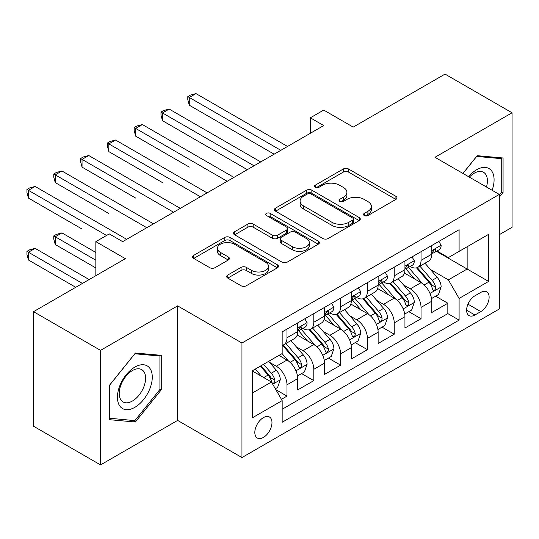 <?xml version="1.0" encoding="UTF-8"?>
<svg xmlns="http://www.w3.org/2000/svg" width="539" height="539" viewBox="0 0 539 539"><rect width="100%" height="100%" fill="white"/><g stroke="black" fill="none" stroke-linecap="round" stroke-linejoin="round"><path stroke-width="0.81" d="M364.276 215.526A2.607 1.502 0 0 0 367.962 215.526L395.922 199.383A3.719 2.149 0 0 0 397.007 197.867A3.719 2.149 0 0 0 395.922 196.344L348.551 168.997A3.719 2.149 0 0 0 343.289 168.997L315.328 185.14A2.607 1.502 0 0 0 314.567 186.204A2.607 1.502 0 0 0 315.328 187.269A2.607 1.502 0 0 0 319.014 187.269L322.632 185.18A11.905 6.872 0 0 1 339.476 185.18L343.424 187.457A11.905 6.872 0 0 1 346.907 192.322A11.905 6.872 0 0 1 343.424 197.18L339.806 199.268A2.607 1.502 0 0 0 339.044 200.333A2.607 1.502 0 0 0 339.806 201.397A2.607 1.502 0 0 0 343.491 201.397L347.109 199.309A11.905 6.872 0 0 1 363.946 199.309L367.894 201.586A11.905 6.872 0 0 1 371.384 206.45A11.905 6.872 0 0 1 367.894 211.308L364.276 213.397A2.607 1.502 0 0 0 363.515 214.461A2.607 1.502 0 0 0 364.276 215.526L364.276 213.397M263.403 437.432A12.134 7.007 120 0 0 271.326 426.747A12.134 7.007 120 0 0 269.466 417.024A12.134 7.007 120 0 0 263.403 417.624A12.134 7.007 120 0 0 255.473 428.316A12.134 7.007 120 0 0 257.332 438.032A12.134 7.007 120 0 0 263.403 437.432M227.768 275.045A3.719 2.149 0 0 0 226.683 276.561A3.719 2.149 0 0 0 227.768 278.084L241.061 285.751A3.719 2.149 0 0 0 246.323 285.751L277.376 267.829A3.719 2.149 0 0 0 278.461 266.306A3.719 2.149 0 0 0 277.376 264.79L230.005 237.443A3.719 2.149 0 0 0 224.743 237.443L193.696 255.371A3.719 2.149 0 0 0 192.605 256.887A3.719 2.149 0 0 0 193.696 258.41L209.745 267.674A3.719 2.149 0 0 0 215.007 267.674L228.3 260A3.719 2.149 0 0 0 229.385 258.484A3.719 2.149 0 0 0 228.3 256.962L220.336 252.367A9.958 5.747 0 0 1 217.419 248.304A9.958 5.747 0 0 1 223.564 242.995A9.958 5.747 0 0 1 234.418 244.241L265.599 262.244A9.958 5.747 0 0 1 268.516 266.306A9.958 5.747 0 0 1 262.365 271.616A9.958 5.747 0 0 1 251.518 270.369L246.323 267.371A3.719 2.149 0 0 0 241.061 267.371L227.768 275.045L227.768 278.084M499.316 234.674L512.05 227.323L512.05 112.786L445.032 74.092L353.207 127.103L323.723 110.077L310.316 117.819L323.723 125.553L122.656 241.64L109.255 233.899L95.848 241.64L95.848 275.692M100.537 350.37L100.537 464.908L177.614 420.407L177.614 305.869L100.537 350.37L33.519 311.677L125.338 258.666L95.848 241.64M177.614 305.869L241.957 343.02L499.316 194.431L499.316 308.968L241.957 457.557L241.957 343.02M512.05 112.786L434.973 157.287L499.316 194.431M322.895 238.507A3.719 2.149 0 0 0 328.157 238.507L359.21 220.579A3.719 2.149 0 0 0 360.301 219.056A3.719 2.149 0 0 0 359.21 217.54L311.845 190.193A3.719 2.149 0 0 0 306.583 190.193L275.53 208.121A3.719 2.149 0 0 0 274.439 209.637A3.719 2.149 0 0 0 275.53 211.16L322.895 238.507M267.492 216.092A2.607 1.502 0 0 1 270.14 216.456L270.14 213.363L318.293 241.162A3.719 2.149 0 0 1 319.384 242.685A3.719 2.149 0 0 1 318.293 244.201L287.24 262.129A3.719 2.149 0 0 1 281.978 262.129L234.613 234.782L234.613 231.743A3.719 2.149 0 0 0 233.522 233.266A3.719 2.149 0 0 0 234.613 234.782M234.613 231.743L247.9 224.076A3.719 2.149 0 0 1 253.162 224.076L272.377 235.166A3.719 2.149 0 0 0 277.639 235.166L286.452 230.072A3.719 2.149 0 0 0 287.543 228.556A3.719 2.149 0 0 0 286.452 227.034L266.455 215.485A2.607 1.502 0 0 1 265.687 214.428A2.607 1.502 0 0 1 267.297 213.033A2.607 1.502 0 0 1 270.14 213.363M100.537 464.908L33.519 426.214L33.519 311.677M281.432 399.318L286.991 396.111L275.867 389.684M269.54 362.349L276.271 366.237A15.166 8.759 60 0 1 286.991 384.812L297.717 378.621L297.717 389.919L313.799 380.628L301.604 373.588M296.349 346.873L303.08 350.761A15.166 8.759 60 0 1 313.799 369.33L324.525 363.138L324.525 374.437L340.608 365.152L328.413 358.112M323.157 331.397L329.888 335.278A15.166 8.759 60 0 1 340.608 353.853L351.334 347.662L351.334 358.961L367.416 349.676L355.221 342.636M349.966 315.915L356.697 319.802A15.166 8.759 60 0 1 367.416 338.377L378.142 332.186L378.142 343.484L394.225 334.2L382.03 327.153M376.774 300.439L383.505 304.326A15.166 8.759 60 0 1 394.225 322.901L404.951 316.71L404.951 328.008L421.033 318.717L421.033 307.419A15.166 8.759 -120 0 0 410.314 288.85L403.583 284.963M408.838 311.677L421.033 318.717M297.717 378.621A15.166 8.759 -120 0 0 286.991 360.045L278.953 355.403M324.525 363.138A15.166 8.759 -120 0 0 313.799 344.569L297.225 334.995M351.334 347.662A15.166 8.759 -120 0 0 340.608 329.086L324.033 319.519M378.142 332.186A15.166 8.759 -120 0 0 367.416 313.61L350.842 304.043M404.951 316.71A15.166 8.759 -120 0 0 394.225 298.134L377.65 288.56M480.815 292.407L474.92 295.81A11.75 6.785 120 0 0 467.239 306.172A11.75 6.785 120 0 0 469.045 315.584A11.75 6.785 120 0 0 474.92 315.005L480.815 311.603A11.75 6.785 120 0 0 488.496 301.24A11.75 6.785 120 0 0 486.697 291.828A11.75 6.785 120 0 0 480.815 292.407M252.676 392.857L271.44 382.023L282.166 400.598L282.166 422.266L459.1 320.112L459.1 298.444L448.381 279.869L430.391 269.487M282.166 400.598L252.676 417.624L252.676 370.569L282.166 353.544L282.166 331.876L459.1 229.722L459.1 251.39L488.59 234.364L488.59 281.419L459.1 298.444M302.938 328.386L303.08 328.473A15.166 8.759 60 0 0 310.659 329.221L321.385 323.029A15.166 8.759 -120 0 0 324.525 316.09L324.525 307.419M329.747 312.91L329.888 312.991A15.166 8.759 60 0 0 337.468 313.745L348.194 307.553A15.166 8.759 -120 0 0 351.334 300.607L351.334 291.943M356.555 297.434L356.697 297.515A15.166 8.759 60 0 0 364.276 298.262L375.003 292.077A15.166 8.759 -120 0 0 378.142 285.131L378.142 276.467M383.364 281.958L383.505 282.038A15.166 8.759 60 0 0 391.085 282.786L401.811 276.595A15.166 8.759 -120 0 0 404.951 269.655L404.951 260.984M282.166 409.263L447.842 313.61L447.842 303.241L431.759 312.526L431.759 301.227A15.166 8.759 -120 0 0 421.033 282.658L404.459 273.084M410.172 266.475L410.314 266.556A15.166 8.759 -120 0 0 417.893 267.31A15.166 8.759 -120 0 0 421.033 260.371L421.033 251.7M417.893 267.31L428.62 261.119A15.166 8.759 -120 0 0 431.759 254.179L431.759 245.508M286.991 329.086L286.991 337.758A15.166 8.759 60 0 1 283.851 344.697A15.166 8.759 60 0 1 282.166 345.31M283.851 344.697L294.577 338.505A15.166 8.759 -120 0 0 297.717 331.566L297.717 322.895M313.799 313.61L313.799 322.282A15.166 8.759 60 0 1 310.659 329.221M340.608 298.134L340.608 306.799A15.166 8.759 60 0 1 337.468 313.745M367.416 282.658L367.416 291.323A15.166 8.759 60 0 1 364.276 298.262M394.225 267.176L394.225 275.847A15.166 8.759 60 0 1 391.085 282.786M394.225 322.901L394.225 334.2M367.416 338.377L367.416 349.676M340.608 353.853L340.608 365.152M313.799 369.33L313.799 380.628M286.991 384.812L286.991 396.111M271.44 382.023L252.676 371.189M448.381 279.869L467.145 269.035L467.145 246.747L488.59 234.364M436.442 251.309L488.59 281.419M436.981 250.999L448.381 257.581L459.1 251.39M177.614 420.407L241.957 457.557M310.316 117.819L310.316 133.295M435.647 296.201L447.842 303.241M447.842 313.61L459.1 320.112M499.316 197.159L503.069 192.49L503.069 157.994L477.197 155.683L462.934 173.43M109.518 419.699L135.39 422.01L161.262 389.832L161.262 355.336L135.39 353.025L109.518 385.21L109.518 419.699M501.728 191.716L503.069 192.49M159.921 389.057L161.262 389.832M132.655 420.433L135.39 422.01M365.321 215.896L367.894 214.407A11.905 6.872 0 0 0 371.384 209.543L371.384 206.45M346.907 192.322L346.907 195.414A11.905 6.872 0 0 1 343.424 200.279L340.843 201.768M395.869 199.417L348.551 172.096A3.719 2.149 0 0 0 343.289 172.096L316.373 187.639M359.163 220.606L311.845 193.292A3.719 2.149 0 0 0 306.583 193.292L275.584 211.187M352.634 220.121A2.607 1.502 0 0 0 353.395 219.056A2.607 1.502 0 0 0 352.634 217.999L311.057 193.993A2.607 1.502 0 0 0 307.371 193.993L303.558 196.196A11.905 6.872 0 0 0 300.068 201.054A11.905 6.872 0 0 0 303.558 205.918L331.977 222.324A11.905 6.872 0 0 0 348.814 222.324L352.634 220.121L352.634 223.22A2.607 1.502 0 0 0 353.395 222.156L353.395 219.056M300.068 201.054L300.068 204.153A11.905 6.872 0 0 0 303.558 209.011L303.558 205.918M352.634 223.22L348.814 225.423A11.905 6.872 0 0 1 331.977 225.423L303.558 209.011M234.66 234.809L247.9 227.168L247.9 224.076M287.543 228.556L287.543 231.649A3.719 2.149 0 0 1 286.452 233.171L277.639 238.258A3.719 2.149 0 0 1 272.377 238.258L253.162 227.168A3.719 2.149 0 0 0 247.9 227.168M270.14 216.456L318.246 244.234M292.306 246.673A9.958 5.747 0 0 0 303.154 247.92A9.958 5.747 0 0 0 309.298 242.611A9.958 5.747 0 0 0 306.388 238.541L295.399 232.201A3.719 2.149 0 0 0 290.137 232.201L281.318 237.288A3.719 2.149 0 0 0 280.233 238.811A3.719 2.149 0 0 0 281.318 240.327L292.306 246.673L292.306 249.766A9.958 5.747 0 0 0 303.154 251.012A9.958 5.747 0 0 0 309.298 245.703L309.298 242.611M280.233 238.811L280.233 241.903A3.719 2.149 0 0 0 281.318 243.426L281.318 240.327M292.306 249.766L281.318 243.426M268.516 266.306L268.516 269.406A9.958 5.747 0 0 1 262.365 274.715A9.958 5.747 0 0 1 251.518 273.468L246.323 270.463A3.719 2.149 0 0 0 241.061 270.463L227.822 278.111M217.419 248.304L217.419 251.403A9.958 5.747 0 0 0 220.336 255.466L220.336 252.367M228.246 260.034L220.336 255.466M277.322 267.856L230.005 240.535A3.719 2.149 0 0 0 224.743 240.535L193.744 258.437M431.53 298.572L438.463 294.577L441.138 286.836A10.046 5.801 -120 0 0 437.23 277.403L424.981 263.221M422.522 283.635L408.528 267.425M414.558 278.919L406.433 269.507A24.073 13.899 -120 0 0 405.685 268.671M189.277 167.117L135.66 136.158L135.66 128.417L142.363 124.549L233.913 177.405M416.526 267.856L428.916 282.2A10.046 5.801 60 0 1 432.5 289.12L433.228 290.312L434.589 290.123L435.499 289.019L435.714 287.26A10.046 5.801 -120 0 0 432.137 280.341L419.888 266.158M417.253 267.62L430.567 283.036A5.12 2.958 60 0 1 431.86 285.037L435.714 287.26M438.861 241.405L441.138 245.353A10.046 5.801 60 0 1 439.063 249.8L433.969 252.737A10.046 5.801 -120 0 0 435.714 250.426L435.505 249.537L434.252 249.786L432.5 252.286A10.046 5.801 60 0 1 431.759 253.714M280.826 150.32L189.277 97.465L195.98 93.597L287.53 146.453M432.096 253.209L432.137 253.209A10.046 5.801 -120 0 0 433.969 252.737M274.122 154.188L189.277 105.206L189.277 97.465L187.801 96.616L190.483 95.066L195.98 93.597M189.277 105.206L187.801 99.708L187.801 96.616M492.107 190.267A24.646 14.23 120 0 0 476.665 169.745A24.646 14.23 120 0 0 468.593 176.691M486.474 187.02A18.656 10.773 120 0 0 483.55 172.298A18.656 10.773 120 0 0 474.219 173.221A18.656 10.773 120 0 0 469.334 177.122M462.988 173.457L476.665 156.445L501.728 158.682L501.728 192.106L499.316 195.105M500.071 157.725L501.728 158.682M149.943 388.558A24.646 14.23 120 0 0 143.569 364.755A24.646 14.23 120 0 0 119.766 385.863A24.646 14.23 120 0 0 126.139 409.667A24.646 14.23 120 0 0 149.943 388.558M143.839 386.82A18.656 10.773 120 0 0 141.737 369.639A18.656 10.773 120 0 0 120.985 384.779A18.656 10.773 120 0 0 123.081 401.953A18.656 10.773 120 0 0 143.839 386.82M109.788 418.392L109.788 384.967L134.851 353.786L159.921 356.023L159.921 389.448L134.851 420.629L109.518 418.237M158.257 355.066L159.921 356.023M404.722 314.048L411.655 310.053L414.329 302.312A10.046 5.801 -120 0 0 410.422 292.879L398.173 278.697M395.714 299.111L381.72 282.908M387.75 294.395L379.624 284.99A24.073 13.899 -120 0 0 378.877 284.147M162.468 182.593L108.851 151.634L108.851 143.9L115.555 140.025L207.104 192.881M389.717 283.332L402.107 297.676A10.046 5.801 60 0 1 405.692 304.596L406.419 305.788L407.78 305.6L408.69 304.495L408.906 302.743A10.046 5.801 -120 0 0 405.328 295.817L393.079 281.641M390.445 283.096L403.758 298.512A5.12 2.958 60 0 1 405.052 300.513L408.906 302.743M377.913 329.531L384.846 325.529L387.521 317.788A10.046 5.801 -120 0 0 383.613 308.355L371.364 294.173M368.905 314.594L354.911 298.384M360.941 309.871L352.816 300.466A24.073 13.899 -120 0 0 352.068 299.63M135.66 198.069L82.043 167.117L82.043 159.376L88.746 155.508L180.296 208.364M362.909 298.808L375.299 313.152A10.046 5.801 60 0 1 378.883 320.078L379.611 321.264L380.972 321.076L381.881 319.971L382.097 318.219A10.046 5.801 -120 0 0 378.519 311.299L366.271 297.117M363.636 298.579L376.95 313.988A5.12 2.958 60 0 1 378.243 315.989L382.097 318.219M351.105 345.007L358.037 341.005L360.712 333.27A10.046 5.801 -120 0 0 356.805 323.831L344.556 309.656M342.097 330.07L328.103 313.86M334.133 325.347L326.007 315.942A24.073 13.899 -120 0 0 325.26 315.106M108.851 213.545L55.234 182.593L55.234 174.852L61.938 170.984L153.487 223.84M336.1 314.291L348.49 328.635A10.046 5.801 60 0 1 352.075 335.554L352.802 336.747L354.163 336.552L355.073 335.447L355.289 333.695A10.046 5.801 -120 0 0 351.711 326.775L339.462 312.593M336.828 314.055L350.141 329.47A5.12 2.958 60 0 1 351.435 331.472L355.289 333.695M324.296 360.483L331.229 356.488L333.904 348.746A10.046 5.801 -120 0 0 329.996 339.314L317.747 325.132M315.288 345.546L301.294 329.342M307.324 340.83L299.199 331.418A24.073 13.899 -120 0 0 298.451 330.582M82.043 229.028L28.426 198.069L28.426 190.328L35.129 186.46L126.678 239.316M309.292 329.767L321.682 344.111A10.046 5.801 60 0 1 325.266 351.03L325.994 352.223L327.355 352.034L328.264 350.929L328.48 349.171A10.046 5.801 -120 0 0 324.902 342.252L312.654 328.069M310.019 329.531L323.333 344.947A5.12 2.958 60 0 1 324.626 346.948L328.48 349.171M412.052 256.887L414.329 260.829A10.046 5.801 60 0 1 412.254 265.276L407.161 268.22A10.046 5.801 -120 0 0 408.906 265.902L408.697 265.013L407.444 265.262L405.692 267.762A10.046 5.801 60 0 1 404.951 269.19M254.017 165.796L162.468 112.941L169.172 109.073L260.721 161.929M405.288 268.692L405.328 268.685A10.046 5.801 -120 0 0 407.161 268.22M247.313 169.67L162.468 120.682L162.468 112.941L160.993 112.092L163.674 110.542L169.172 109.073M162.468 120.682L160.993 115.184L160.993 112.092M385.244 272.363L387.521 276.312A10.046 5.801 60 0 1 385.446 280.752L380.352 283.696A10.046 5.801 -120 0 0 382.097 281.378L381.888 280.489L380.635 280.738L378.883 283.238A10.046 5.801 60 0 1 378.142 284.666M227.209 181.279L134.184 127.568L136.866 126.018L142.363 124.549M378.479 284.168L378.519 284.168A10.046 5.801 -120 0 0 380.352 283.696M135.66 136.158L134.184 130.667L134.184 127.568M358.435 287.839L360.712 291.788A10.046 5.801 60 0 1 358.637 296.234L353.544 299.172A10.046 5.801 -120 0 0 355.289 296.861L355.08 295.965L353.827 296.214L352.075 298.714A10.046 5.801 60 0 1 351.334 300.149M200.4 196.755L107.376 143.044L110.057 141.501L115.555 140.025M351.671 299.644L351.711 299.644A10.046 5.801 -120 0 0 353.544 299.172M108.851 151.634L107.376 146.143L107.376 143.044M331.626 303.316L333.904 307.264A10.046 5.801 60 0 1 331.829 311.71L326.735 314.648A10.046 5.801 -120 0 0 328.48 312.337L328.271 311.448L327.018 311.697L325.266 314.197A10.046 5.801 60 0 1 324.525 315.625M173.592 212.231L80.567 158.527L83.249 156.977L88.746 155.508M324.862 315.12L324.902 315.12A10.046 5.801 -120 0 0 326.735 314.648M82.043 167.117L80.567 161.619L80.567 158.527M297.488 375.966L304.42 371.964L307.095 364.223A10.046 5.801 -120 0 0 303.188 354.79L290.939 340.608M288.48 361.022L282.072 353.597M280.516 356.306L279.471 355.1M95.848 252.474L61.938 232.895L55.234 236.762L55.234 244.504L95.848 267.95M282.483 345.243L294.873 359.587A10.046 5.801 60 0 1 298.458 366.507L299.185 367.699L300.546 367.51L301.456 366.405L301.672 364.654A10.046 5.801 -120 0 0 298.094 357.728L285.845 343.552M283.211 345.007L296.524 360.423A5.12 2.958 60 0 1 297.818 362.424L301.672 364.654M55.234 244.504L53.759 239.006L53.759 235.914L95.848 260.216M53.759 235.914L56.44 234.364L61.938 232.895M304.818 318.798L307.095 322.74A10.046 5.801 60 0 1 305.02 327.186L299.927 330.131A10.046 5.801 -120 0 0 301.672 327.813L301.463 326.924L300.21 327.173L298.458 329.673A10.046 5.801 60 0 1 297.717 331.101M146.783 227.707L53.759 174.003L56.44 172.453L61.938 170.984M298.054 330.602L298.094 330.602A10.046 5.801 -120 0 0 299.927 330.131M55.234 182.593L53.759 177.095L53.759 174.003M275.328 388.754L277.612 387.44L280.287 379.699A10.046 5.801 -120 0 0 276.379 370.266L268.665 361.339M261.469 376.262L255.264 369.08M253.707 371.782L252.676 370.589M89.144 279.559L35.129 248.371L28.426 252.245L28.426 259.98L75.743 287.3M260.357 366.136L268.065 375.063A10.046 5.801 60 0 1 271.649 381.989L272.377 383.175L273.738 382.986L274.647 381.881L274.863 380.13A10.046 5.801 -120 0 0 271.285 373.21L263.571 364.283M260.977 365.779L269.716 375.899A5.12 2.958 60 0 1 271.009 377.9L274.863 380.13M28.426 259.98L26.95 254.489L26.95 251.39L82.44 283.426M26.95 251.39L29.632 249.847L35.129 248.371M106.574 235.449L26.95 189.479L29.632 187.929L35.129 186.46M28.426 198.069L26.95 192.578L26.95 189.479M276.271 366.237L286.991 360.045M303.08 350.761L313.799 344.569M329.888 335.278L340.608 329.086M356.697 319.802L367.416 313.61M383.505 304.326L394.225 298.134M410.314 288.85L421.033 282.658M421.033 260.371L431.759 254.179M286.991 337.758L297.717 331.566M313.799 322.282L324.525 316.09M340.608 306.799L351.334 300.607M367.416 291.323L378.142 285.131M394.225 275.847L404.951 269.655M421.033 307.419L431.759 301.227M467.96 304.178L480.815 311.603M466.612 310.208L474.92 315.005M367.894 214.407L367.894 211.308M339.806 201.397L339.806 199.268M343.424 200.279L343.424 197.18M315.328 187.269L315.328 185.14M343.289 172.096L343.289 168.997M348.551 172.096L348.551 168.997M395.922 199.383L395.922 196.344M275.53 211.16L275.53 208.121M306.583 193.292L306.583 190.193M311.845 193.292L311.845 190.193M359.21 220.579L359.21 217.54M331.977 225.423L331.977 222.324M348.814 225.423L348.814 222.324M253.162 227.168L253.162 224.076M272.377 238.258L272.377 235.166M277.639 238.258L277.639 235.166M286.452 233.171L286.452 230.072M318.293 244.201L318.293 241.162M241.061 270.463L241.061 267.371M246.323 270.463L246.323 267.371M251.518 273.468L251.518 270.369M228.3 260L228.3 256.962M193.696 258.41L193.696 255.371M224.743 240.535L224.743 237.443M230.005 240.535L230.005 237.443M277.376 267.829L277.376 264.79M430.001 293.425L441.077 287.031M432.137 280.341L437.23 277.403M424.126 284.963L428.916 282.2M441.077 245.238L431.759 250.615M434.421 249.678L435.714 250.426M403.192 308.901L414.269 302.507M405.328 295.817L410.422 292.879M397.317 300.445L402.107 297.676M376.384 324.377L387.46 317.983M378.519 311.299L383.613 308.355M370.509 315.921L375.299 313.152M349.575 339.853L360.652 333.459M351.711 326.775L356.805 323.831M343.7 331.397L348.49 328.635M322.767 355.336L333.843 348.942M324.902 342.252L329.996 339.314M316.892 346.88L321.682 344.111M414.269 260.714L404.951 266.098M407.612 265.154L408.906 265.902M387.46 276.197L378.142 281.574M380.803 280.63L382.097 281.378M360.652 291.673L351.334 297.05M353.995 296.113L355.289 296.861M333.843 307.149L324.525 312.526M327.186 311.589L328.48 312.337M295.958 370.812L307.035 364.418M298.094 357.728L303.188 354.79M290.083 362.356L294.873 359.587M307.035 322.625L297.717 328.008M300.378 327.065L301.672 327.813M272.714 384.226L280.226 379.894M271.285 373.21L276.379 370.266M263.733 377.569L268.065 375.063"/></g></svg>
